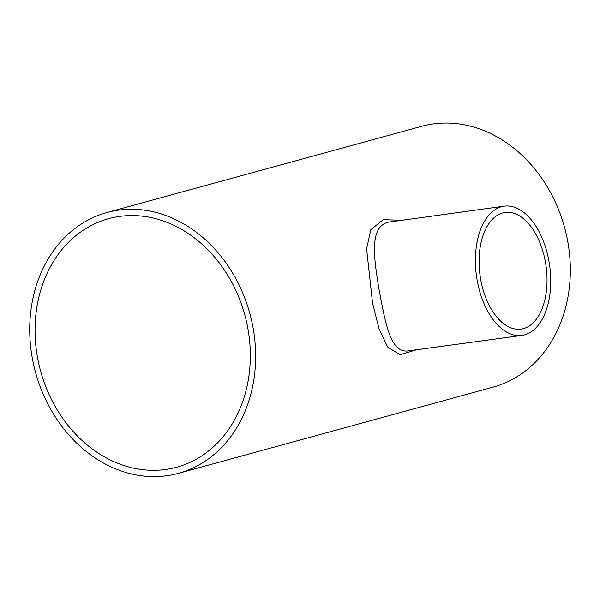 <?xml version="1.0" encoding="UTF-8"?>
<svg xmlns="http://www.w3.org/2000/svg" width="600" height="600" viewBox="0 0 600 600"><rect width="100%" height="100%" fill="white"/><g stroke="black" fill="none" stroke-linecap="round" stroke-linejoin="round"><path stroke-width="0.9" d="M480.72 279.653A58.86 33.338 -97.8 0 1 502.658 212.97A58.86 33.338 -97.8 0 1 505.11 212.468A58.86 33.338 -97.8 0 1 546.09 266.288A58.86 33.338 -97.8 0 1 521.01 329.108A58.86 33.338 -97.8 0 1 480.72 279.653M119.91 216.368A128.85 105.892 74.7 0 1 246.51 321.743A128.85 105.892 74.7 0 1 176.738 467.205A128.85 105.892 74.7 0 1 40.56 370.92A128.85 105.892 74.7 0 1 108.637 218.67A128.85 105.892 74.7 0 1 119.91 216.368M521.865 335.415L408.675 350.843C390.585 353.843 385.537 324.097 378.945 289.02C373.545 255.862 369.593 226.928 388.245 222.165L504.255 206.167A65.22 36.945 -97.8 0 1 549.66 265.8A65.22 36.945 -97.8 0 1 521.865 335.415A65.22 36.945 -97.8 0 1 477.217 280.612A65.22 36.945 -97.8 0 1 501.533 206.722A65.22 36.945 -97.8 0 1 504.255 206.167M401.092 220.23L383.205 219.683L370.815 229.702L366.608 248.865L372.548 303.127L379.058 328.875L387.66 347.062L399.982 354.712L416.73 349.74M118.785 210.112A135.21 111.12 74.7 0 1 251.64 320.7A135.21 111.12 74.7 0 1 178.417 473.347A135.21 111.12 74.7 0 1 35.513 372.3A135.21 111.12 74.7 0 1 106.95 212.528A135.21 111.12 74.7 0 1 118.785 210.112M106.95 212.528L421.643 126.308A135.21 111.12 74.7 0 1 433.478 123.892A135.21 111.12 74.7 0 1 566.325 234.472A135.21 111.12 74.7 0 1 493.103 387.12L178.417 473.347"/></g></svg>
